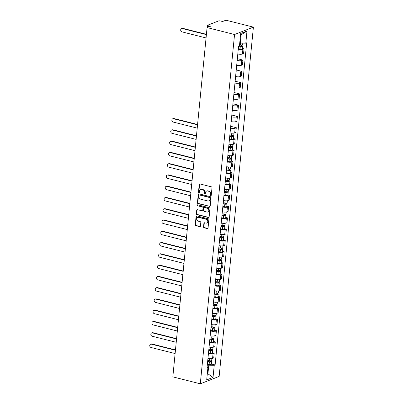 <?xml version="1.0" encoding="UTF-8"?>
<svg xmlns="http://www.w3.org/2000/svg" width="404" height="404" viewBox="0 0 404 404"><rect width="100%" height="100%" fill="white"/><g stroke="black" fill="none" stroke-linecap="round" stroke-linejoin="round"><path stroke-width="0.61" d="M210.767 195.627A0.52 0.439 -111.4 0 0 211.262 195.243L211.999 187.708A0.742 0.626 -111.4 0 0 211.433 186.84L199.929 183.941A0.742 0.626 -111.4 0 0 199.222 184.487L198.48 192.021A0.52 0.439 -111.4 0 0 199.379 192.248L199.475 191.274A2.373 2.005 -111.4 0 1 200.652 189.577A2.373 2.005 -111.4 0 1 201.742 189.521L202.697 189.759A2.373 2.005 -111.4 0 1 204.52 192.546L204.424 193.521A0.52 0.439 -111.4 0 0 205.318 193.748L205.414 192.774A2.373 2.005 -111.4 0 1 206.596 191.077A2.373 2.005 -111.4 0 1 207.681 191.016L208.641 191.259A2.373 2.005 -111.4 0 1 210.464 194.046L210.368 195.021A0.52 0.439 -111.4 0 0 210.767 195.627M206.596 191.077L206.969 190.93A2.373 2.005 -111.4 0 1 208.06 190.87L209.019 191.112A2.373 2.005 -111.4 0 1 210.838 193.895L210.747 194.874A0.52 0.439 -111.4 0 0 211.171 195.486M199.793 183.921A0.742 0.626 -111.4 0 0 199.596 184.34L198.859 191.875A0.52 0.439 -111.4 0 0 199.288 192.491M200.652 189.577L201.03 189.431A2.373 2.005 -111.4 0 1 202.116 189.37L203.076 189.612A2.373 2.005 -111.4 0 1 204.899 192.4L204.803 193.375A0.52 0.439 -111.4 0 0 205.227 193.991M203.54 226.897A0.742 0.626 -111.4 0 0 204.111 227.765L207.338 228.578A0.742 0.626 -111.4 0 0 208.045 228.033L208.868 219.66A0.742 0.626 -111.4 0 0 208.297 218.791L196.798 215.893A0.742 0.626 -111.4 0 0 196.086 216.438L195.268 224.806A0.742 0.626 -111.4 0 0 195.839 225.679L199.733 226.659A0.742 0.626 -111.4 0 0 200.445 226.114L200.793 222.533A0.742 0.626 -111.4 0 0 200.227 221.66L198.293 221.175A1.985 1.677 -111.4 0 1 196.783 219.372A1.985 1.677 -111.4 0 1 197.753 217.428A1.985 1.677 -111.4 0 1 198.667 217.377L206.237 219.286A1.985 1.677 -111.4 0 1 207.747 221.094A1.985 1.677 -111.4 0 1 206.772 223.033A1.985 1.677 -111.4 0 1 205.863 223.084L204.601 222.766A0.742 0.626 -111.4 0 0 203.894 223.311L203.54 226.897L203.919 226.745A0.742 0.626 -111.4 0 0 204.49 227.619L207.717 228.432A0.742 0.626 -111.4 0 0 207.853 228.447M200.303 383.8L172.831 376.871L207.08 27.583L234.547 34.512L200.303 383.8L219.15 376.417L253.399 27.129L225.927 20.2L222.589 21.508L220.574 20.998A1.51 0.419 5.6 0 0 218.519 20.963L207.848 25.144A1.51 0.419 5.6 0 0 207.646 25.326A1.51 0.419 5.6 0 0 208.398 25.765L208.267 27.119M209.499 206.52A0.742 0.626 -111.4 0 0 210.211 205.974L211.029 197.601A0.742 0.626 -111.4 0 0 210.459 196.733L198.96 193.834A0.742 0.626 -111.4 0 0 198.253 194.38L197.43 202.752A0.742 0.626 -111.4 0 0 198 203.621L209.878 206.373A0.742 0.626 -111.4 0 0 210.014 206.393M209.949 208.631L209.131 217.004A0.742 0.626 -111.4 0 1 208.419 217.549L196.92 214.65A0.742 0.626 -111.4 0 1 196.349 213.782L196.703 210.196A0.742 0.626 -111.4 0 1 197.41 209.651L202.076 210.827A0.742 0.626 -111.4 0 0 202.783 210.277L203.015 207.903A0.742 0.626 -111.4 0 0 202.444 207.03L197.591 205.808A0.52 0.439 -111.4 0 1 197.687 204.813L209.378 207.762A0.742 0.626 -111.4 0 1 209.949 208.631M207.08 27.583L210.413 26.275L208.398 25.765M234.547 34.512L253.399 27.129M237.804 53.979A3.474 0.959 5.6 0 0 242.42 54.03L242.89 49.258A3.474 0.959 -174.4 0 1 238.274 49.212M242.89 49.258L244.036 48.808L242.299 48.374M242.42 54.03L243.572 53.581L244.036 48.808M237.345 58.671L242.93 60.08L241.784 60.534A3.474 0.959 -174.4 0 1 237.168 60.484M236.699 65.251A3.474 0.959 5.6 0 0 241.314 65.302L242.466 64.852L242.93 60.08M236.239 69.948L241.829 71.357L240.678 71.806A3.474 0.959 -174.4 0 1 236.062 71.755M235.593 76.528A3.474 0.959 5.6 0 0 240.208 76.573L241.36 76.124L241.829 71.357M235.133 81.219L240.723 82.628L239.572 83.078A3.474 0.959 -174.4 0 1 234.956 83.027M234.492 87.799A3.474 0.959 5.6 0 0 239.102 87.845L240.254 87.395L240.723 82.628M234.027 92.491L239.617 93.9L238.466 94.349A3.474 0.959 -174.4 0 1 233.85 94.299M233.386 99.071A3.474 0.959 5.6 0 0 238.001 99.116L239.148 98.667L239.617 93.9M232.926 103.762L238.512 105.171L237.36 105.621A3.474 0.959 -174.4 0 1 232.744 105.57M232.28 110.343A3.474 0.959 5.6 0 0 236.896 110.388L238.042 109.938L238.512 105.171M231.82 115.034L237.406 116.443L236.254 116.892A3.474 0.959 -174.4 0 1 231.643 116.847M231.174 121.614A3.474 0.959 5.6 0 0 235.79 121.66L236.941 121.21L237.406 116.443M230.714 126.306L236.3 127.715L235.153 128.164A3.474 0.959 -174.4 0 1 230.538 128.118M230.068 132.886A3.474 0.959 5.6 0 0 234.684 132.936L235.835 132.482L236.3 127.715M233.462 138.547L235.194 138.986L234.047 139.436A3.474 0.959 -174.4 0 1 229.432 139.39M228.962 144.157A3.474 0.959 5.6 0 0 233.578 144.208L234.729 143.753L235.194 138.986M232.356 149.818L234.093 150.258L232.941 150.707A3.474 0.959 -174.4 0 1 228.326 150.662M227.856 155.429A3.474 0.959 5.6 0 0 232.472 155.479L233.623 155.03L234.093 150.258M231.25 161.095L232.987 161.529L231.835 161.979A3.474 0.959 -174.4 0 1 227.22 161.933M226.755 166.701A3.474 0.959 5.6 0 0 231.366 166.751L232.517 166.302L232.987 161.529M230.144 172.367L231.881 172.801L230.729 173.255A3.474 0.959 -174.4 0 1 226.114 173.205M225.649 177.972A3.474 0.959 5.6 0 0 230.265 178.023L231.411 177.573L231.881 172.801M229.038 183.638L230.775 184.072L229.624 184.527A3.474 0.959 -174.4 0 1 225.008 184.477M224.543 189.244A3.474 0.959 5.6 0 0 229.159 189.294L230.305 188.845L230.775 184.072M227.932 194.91L229.669 195.349L228.518 195.799A3.474 0.959 -174.4 0 1 223.907 195.748M223.437 200.52A3.474 0.959 5.6 0 0 228.053 200.566L229.204 200.116L229.669 195.349M226.826 206.181L228.563 206.621L227.417 207.07A3.474 0.959 -174.4 0 1 222.801 207.02M222.331 211.792A3.474 0.959 5.6 0 0 226.947 211.837L228.098 211.388L228.563 206.621M225.725 217.453L227.457 217.892L226.311 218.342A3.474 0.959 -174.4 0 1 221.695 218.291M221.225 223.064A3.474 0.959 5.6 0 0 225.841 223.109L226.992 222.66L227.457 217.892M224.619 228.725L226.356 229.164L225.205 229.613A3.474 0.959 -174.4 0 1 220.589 229.563M220.119 234.335A3.474 0.959 5.6 0 0 224.735 234.381L225.887 233.931L226.356 229.164M223.513 239.996L225.25 240.436L224.099 240.885A3.474 0.959 -174.4 0 1 219.483 240.84M219.018 245.607A3.474 0.959 5.6 0 0 223.629 245.652L224.781 245.203L225.25 240.436M222.407 251.268L224.144 251.707L222.993 252.157A3.474 0.959 -174.4 0 1 218.377 252.111M217.913 256.878A3.474 0.959 5.6 0 0 222.528 256.929L223.675 256.474L224.144 251.707M221.301 262.539L223.038 262.979L221.887 263.428A3.474 0.959 -174.4 0 1 217.271 263.383M216.807 268.15A3.474 0.959 5.6 0 0 221.422 268.2L222.569 267.746L223.038 262.979M220.195 273.811L221.932 274.25L220.781 274.7A3.474 0.959 -174.4 0 1 216.17 274.654M215.701 279.422A3.474 0.959 5.6 0 0 220.316 279.472L221.468 279.023L221.932 274.25M219.089 285.088L220.826 285.522L219.68 285.971A3.474 0.959 -174.4 0 1 215.064 285.926M214.595 290.693A3.474 0.959 5.6 0 0 219.21 290.744L220.362 290.294L220.826 285.522M217.988 296.359L219.72 296.794L218.574 297.248A3.474 0.959 -174.4 0 1 213.958 297.198M213.489 301.965A3.474 0.959 5.6 0 0 218.104 302.015L219.256 301.566L219.72 296.794M216.882 307.631L218.62 308.065L217.468 308.52A3.474 0.959 -174.4 0 1 212.852 308.469M212.383 313.236A3.474 0.959 5.6 0 0 216.999 313.287L218.15 312.837L218.62 308.065M215.776 318.902L217.514 319.342L216.362 319.791A3.474 0.959 -174.4 0 1 211.746 319.741M211.282 324.513A3.474 0.959 5.6 0 0 215.893 324.558L217.044 324.109L217.514 319.342M214.67 330.174L216.408 330.613L215.256 331.063A3.474 0.959 -174.4 0 1 210.641 331.012M210.176 335.785A3.474 0.959 5.6 0 0 214.792 335.83L215.938 335.381L216.408 330.613M213.564 341.446L215.302 341.885L214.15 342.334A3.474 0.959 -174.4 0 1 209.535 342.284M209.07 347.056A3.474 0.959 5.6 0 0 213.686 347.102L214.832 346.652L215.302 341.885M212.459 352.717L214.196 353.157L213.044 353.606A3.474 0.959 -174.4 0 1 208.434 353.561M207.964 358.328A3.474 0.959 5.6 0 0 212.58 358.373L213.731 357.924L214.196 353.157M239.744 42.92L240.36 43.076L241.173 34.764L240.516 35.022M207.303 373.766L207.959 373.508L208.777 365.196L214.221 365.282L213.034 377.422L206.702 379.901L207.888 367.766L207.005 368.11L238.587 45.99L239.476 45.642L240.663 33.502L246.996 31.022L245.809 43.162L240.36 43.076M214.221 365.282L215.11 364.938L246.692 42.814L245.809 43.162M207.343 373.352L213.034 377.422M208.777 365.196L207.328 364.832M211.353 363.989L215.11 364.938M207.888 367.766L207.126 366.893M246.996 31.022L241.173 34.764M198.824 193.814A0.742 0.626 -111.4 0 0 198.627 194.233L197.809 202.601A0.742 0.626 -111.4 0 0 198.379 203.475L209.878 206.373M210.06 198.157A0.52 0.439 -111.4 0 0 209.661 197.551L199.566 195.006A0.52 0.439 -111.4 0 0 199.071 195.385L198.97 196.415A2.373 2.005 -111.4 0 0 200.793 199.202L207.691 200.939A2.373 2.005 -111.4 0 0 208.777 200.879A2.373 2.005 -111.4 0 0 209.959 199.187L210.06 198.157L210.439 198.011A0.52 0.439 -111.4 0 0 210.04 197.399L209.661 197.551M199.329 195.016L199.702 194.869A0.52 0.439 -111.4 0 1 199.945 194.854L210.04 197.399M208.777 200.879L209.156 200.732A2.373 2.005 -111.4 0 0 210.338 199.041L209.959 199.187M210.439 198.011L210.338 199.041M197.273 209.631A0.742 0.626 -111.4 0 0 197.076 210.05L196.728 213.63A0.742 0.626 -111.4 0 0 197.293 214.504L208.797 217.403A0.742 0.626 -111.4 0 0 208.934 217.423M202.414 210.807L202.793 210.661A0.742 0.626 -111.4 0 0 203.156 210.131L203.394 207.752A0.742 0.626 -111.4 0 0 202.823 206.883L197.591 205.808M197.657 204.808A0.52 0.439 -111.4 0 0 197.965 205.661M206.914 212.044A1.985 1.677 -111.4 0 0 207.823 211.994A1.985 1.677 -111.4 0 0 208.797 210.055A1.985 1.677 -111.4 0 0 207.287 208.252L204.616 207.58A0.742 0.626 -111.4 0 0 203.909 208.126L203.677 210.504A0.742 0.626 -111.4 0 0 204.247 211.373L206.914 212.044M207.823 211.994L208.201 211.847A1.985 1.677 -111.4 0 0 209.171 209.908A1.985 1.677 -111.4 0 0 207.661 208.105L207.287 208.252M204.278 207.595L204.656 207.449A0.742 0.626 -111.4 0 1 204.995 207.434L207.661 208.105M204.464 222.745A0.742 0.626 -111.4 0 0 204.273 223.165L203.919 226.745M206.772 223.033L207.151 222.887A1.985 1.677 -111.4 0 0 208.126 220.943A1.985 1.677 -111.4 0 0 206.611 219.14L206.237 219.286M197.753 217.428L198.132 217.281A1.985 1.677 -111.4 0 1 199.041 217.231L206.611 219.14M196.662 215.872A0.742 0.626 -111.4 0 0 196.465 216.292L195.647 224.659A0.742 0.626 -111.4 0 0 196.213 225.533L200.111 226.513A0.742 0.626 -111.4 0 0 200.248 226.533M238.86 45.884L240.481 46.117L241.552 45.97L241.102 45.708L241.592 45.516A1.889 0.525 5.6 0 1 242.526 46.066L242.274 48.667A1.889 0.525 5.6 0 1 240.047 48.97L238.32 48.722M238.577 46.122L240.304 46.369A1.889 0.525 5.6 0 0 242.526 46.066M241.148 45.203L241.057 46.147M206.388 34.623L182.345 28.558A1.737 1.47 -111.4 0 0 181.548 28.603A1.737 1.47 -111.4 0 0 180.699 30.3A1.737 1.47 -111.4 0 0 182.022 31.881L206.065 37.946M239.537 45.016L240.425 45.142A1.889 0.525 5.6 0 0 242.647 44.839L242.819 43.117M181.548 28.603L182.037 28.411A1.737 1.47 68.6 0 1 182.835 28.366L206.419 34.315M241.622 45.203L241.592 45.516M229.76 136.027L231.638 136.294L232.709 136.148L232.26 135.88L232.749 135.688A1.889 0.525 5.6 0 1 233.684 136.244L233.431 138.845A1.889 0.525 5.6 0 1 231.204 139.148L229.477 138.9M229.735 136.299L231.462 136.547A1.889 0.525 5.6 0 0 233.684 136.244M232.305 135.38L232.214 136.32M197.546 124.796L173.503 118.736A1.737 1.47 -111.4 0 0 172.71 118.781A1.737 1.47 -111.4 0 0 171.857 120.478A1.737 1.47 -111.4 0 0 173.18 122.058L197.223 128.124M229.856 135.072L231.583 135.315A1.889 0.525 5.6 0 0 233.805 135.017L233.992 133.108M172.71 118.781L173.2 118.584A1.737 1.47 68.6 0 1 173.993 118.544L197.576 124.488M232.78 135.375L232.749 135.688M228.654 147.298L230.532 147.566L231.603 147.42L231.154 147.157L231.643 146.965A1.889 0.525 5.6 0 1 232.578 147.516L232.325 150.116A1.889 0.525 5.6 0 1 230.098 150.419L228.376 150.172M228.629 147.571L230.356 147.819A1.889 0.525 5.6 0 0 232.578 147.516M231.204 146.652L231.108 147.591M196.44 136.067L172.397 130.007A1.737 1.47 -111.4 0 0 171.604 130.053A1.737 1.47 -111.4 0 0 170.751 131.749A1.737 1.47 -111.4 0 0 172.074 133.33L196.117 139.395M228.75 146.344L230.477 146.586A1.889 0.525 5.6 0 0 232.699 146.288L232.886 144.379M171.604 130.053L172.094 129.861A1.737 1.47 68.6 0 1 172.892 129.815L196.47 135.759M231.674 146.647L231.643 146.965M227.548 158.57L229.432 158.838L230.497 158.691L230.048 158.429L230.538 158.237A1.889 0.525 5.6 0 1 231.477 158.787L231.219 161.388A1.889 0.525 5.6 0 1 228.997 161.691L227.27 161.443M227.523 158.843L229.25 159.09A1.889 0.525 5.6 0 0 231.477 158.787M230.098 157.924L230.002 158.868M195.334 147.344L171.296 141.279A1.737 1.47 -111.4 0 0 170.498 141.324A1.737 1.47 -111.4 0 0 169.645 143.021A1.737 1.47 -111.4 0 0 170.968 144.602L195.011 150.667M227.644 157.616L229.371 157.863A1.889 0.525 5.6 0 0 231.593 157.56L231.78 155.651M170.498 141.324L170.988 141.132A1.737 1.47 68.6 0 1 171.786 141.087L195.364 147.036M230.568 157.919L230.538 158.237M226.447 169.842L228.326 170.109L229.391 169.963L228.942 169.7L229.432 169.508A1.889 0.525 5.6 0 1 230.371 170.059L230.113 172.659A1.889 0.525 5.6 0 1 227.891 172.963L226.164 172.715M226.417 170.114L228.144 170.362A1.889 0.525 5.6 0 0 230.371 170.059M228.992 169.195L228.901 170.14M194.233 158.615L170.19 152.55A1.737 1.47 -111.4 0 0 169.392 152.596A1.737 1.47 -111.4 0 0 168.539 154.293A1.737 1.47 -111.4 0 0 169.862 155.873L193.905 161.938M226.538 168.887L228.265 169.135A1.889 0.525 5.6 0 0 230.492 168.832L230.679 166.923M169.392 152.596L169.882 152.404A1.737 1.47 68.6 0 1 170.68 152.358L194.263 158.307M229.462 169.195L229.432 169.508M225.341 181.113L227.22 181.381L228.285 181.234L227.836 180.972L228.326 180.78A1.889 0.525 5.6 0 1 229.265 181.33L229.007 183.936A1.889 0.525 5.6 0 1 226.785 184.234L225.058 183.987M225.311 181.386L227.038 181.633A1.889 0.525 5.6 0 0 229.265 181.33M227.886 180.467L227.795 181.411M193.127 169.887L169.084 163.822A1.737 1.47 -111.4 0 0 168.286 163.867A1.737 1.47 -111.4 0 0 167.433 165.564A1.737 1.47 -111.4 0 0 168.756 167.145L192.799 173.21M225.432 180.159L227.159 180.406A1.889 0.525 5.6 0 0 229.386 180.103L229.573 178.194M168.286 163.867L168.776 163.676A1.737 1.47 68.6 0 1 169.574 163.63L193.157 169.579M228.356 180.467L228.326 180.78M224.235 192.385L226.114 192.652L227.179 192.511L226.73 192.243L227.22 192.052A1.889 0.525 5.6 0 1 228.159 192.607L227.906 195.208A1.889 0.525 5.6 0 1 225.679 195.506L223.952 195.258M224.21 192.657L225.937 192.905A1.889 0.525 5.6 0 0 228.159 192.607M226.78 191.738L226.689 192.683M192.021 181.159L167.978 175.094A1.737 1.47 -111.4 0 0 167.18 175.139A1.737 1.47 -111.4 0 0 166.332 176.841A1.737 1.47 -111.4 0 0 167.655 178.417L191.693 184.482M224.326 191.43L226.053 191.678A1.889 0.525 5.6 0 0 228.28 191.375L228.467 189.466M167.18 175.139L167.67 174.947A1.737 1.47 68.6 0 1 168.468 174.902L192.052 180.851M227.25 191.738L227.22 192.052M223.129 203.656L225.008 203.924L226.078 203.783L225.624 203.515L226.119 203.323A1.889 0.525 5.6 0 1 227.053 203.879L226.801 206.479A1.889 0.525 5.6 0 1 224.573 206.777L222.846 206.535M223.104 203.929L224.831 204.177A1.889 0.525 5.6 0 0 227.053 203.879M225.674 203.015L225.583 203.954M190.915 192.43L166.872 186.365A1.737 1.47 -111.4 0 0 166.074 186.411A1.737 1.47 -111.4 0 0 165.226 188.113A1.737 1.47 -111.4 0 0 166.549 189.693L190.592 195.753M223.225 202.702L224.952 202.949A1.889 0.525 5.6 0 0 227.174 202.646L227.361 200.743M166.074 186.411L166.564 186.219A1.737 1.47 68.6 0 1 167.362 186.173L190.946 192.122M226.149 203.01L226.119 203.323M222.023 214.928L223.902 215.196L224.972 215.054L224.523 214.787L225.013 214.595A1.889 0.525 5.6 0 1 225.947 215.15L225.695 217.751A1.889 0.525 5.6 0 1 223.468 218.049L221.74 217.806M221.998 215.206L223.725 215.448A1.889 0.525 5.6 0 0 225.947 215.15M224.568 214.287L224.478 215.226M189.809 203.702L165.766 197.637A1.737 1.47 -111.4 0 0 164.973 197.682A1.737 1.47 -111.4 0 0 164.12 199.384A1.737 1.47 -111.4 0 0 165.443 200.965L189.486 207.025M222.119 213.974L223.846 214.221A1.889 0.525 5.6 0 0 226.068 213.918L226.255 212.014M164.973 197.682L165.463 197.49A1.737 1.47 68.6 0 1 166.256 197.445L189.84 203.394M225.043 214.282L225.013 214.595M220.917 226.2L222.796 226.467L223.867 226.326L223.417 226.058L223.907 225.866A1.889 0.525 5.6 0 1 224.841 226.422L224.589 229.023A1.889 0.525 5.6 0 1 222.362 229.321L220.64 229.078M220.892 226.477L222.619 226.72A1.889 0.525 5.6 0 0 224.841 226.422M223.468 225.558L223.372 226.498M188.703 214.973L164.66 208.913A1.737 1.47 -111.4 0 0 163.867 208.954A1.737 1.47 -111.4 0 0 163.014 210.656A1.737 1.47 -111.4 0 0 164.337 212.236L188.38 218.296M221.013 225.245L222.74 225.493A1.889 0.525 5.6 0 0 224.962 225.195L225.149 223.286M163.867 208.954L164.357 208.762A1.737 1.47 68.6 0 1 165.155 208.722L188.734 214.665M223.937 225.553L223.907 225.866M219.811 237.471L221.695 237.744L222.761 237.597L222.311 237.33L222.801 237.138A1.889 0.525 5.6 0 1 223.74 237.693L223.483 240.294A1.889 0.525 5.6 0 1 221.261 240.597L219.534 240.35M219.786 237.749L221.513 237.991A1.889 0.525 5.6 0 0 223.74 237.693M222.362 236.83L222.266 237.769M187.597 226.245L163.559 220.185A1.737 1.47 -111.4 0 0 162.762 220.225A1.737 1.47 -111.4 0 0 161.908 221.927A1.737 1.47 -111.4 0 0 163.231 223.508L187.274 229.568M219.907 236.517L221.634 236.764A1.889 0.525 5.6 0 0 223.856 236.466L224.043 234.557M162.762 220.225L163.251 220.034A1.737 1.47 68.6 0 1 164.049 219.993L187.628 225.937M222.831 236.825L222.801 237.138M218.71 248.748L220.589 249.016L221.655 248.869L221.205 248.601L221.695 248.409A1.889 0.525 5.6 0 1 222.634 248.965L222.377 251.566A1.889 0.525 5.6 0 1 220.155 251.869L218.428 251.621M218.68 249.021L220.407 249.268A1.889 0.525 5.6 0 0 222.634 248.965M221.256 248.101L221.165 249.041M186.496 237.517L162.453 231.457A1.737 1.47 -111.4 0 0 161.656 231.497A1.737 1.47 -111.4 0 0 160.802 233.199A1.737 1.47 -111.4 0 0 162.125 234.78L186.168 240.84M218.801 247.793L220.528 248.036A1.889 0.525 5.6 0 0 222.756 247.738L222.942 245.829M161.656 231.497L162.145 231.305A1.737 1.47 68.6 0 1 162.943 231.265L186.527 237.209M221.725 248.096L221.695 248.409M217.605 260.019L219.483 260.287L220.549 260.141L220.099 259.878L220.589 259.686A1.889 0.525 5.6 0 1 221.528 260.237L221.271 262.837A1.889 0.525 5.6 0 1 219.049 263.14L217.322 262.893M217.574 260.292L219.301 260.54A1.889 0.525 5.6 0 0 221.528 260.237M220.15 259.373L220.059 260.312M185.391 248.788L161.347 242.728A1.737 1.47 -111.4 0 0 160.55 242.774A1.737 1.47 -111.4 0 0 159.696 244.471A1.737 1.47 -111.4 0 0 161.019 246.051L185.062 252.116M217.695 259.065L219.423 259.307A1.889 0.525 5.6 0 0 221.65 259.009L221.836 257.101M160.55 242.774L161.039 242.582A1.737 1.47 68.6 0 1 161.837 242.536L185.421 248.48M220.619 259.368L220.589 259.686M216.499 271.291L218.377 271.559L219.443 271.412L218.993 271.15L219.483 270.958A1.889 0.525 5.6 0 1 220.422 271.508L220.17 274.109A1.889 0.525 5.6 0 1 217.943 274.412L216.216 274.164M216.473 271.564L218.2 271.811A1.889 0.525 5.6 0 0 220.422 271.508M219.044 270.645L218.953 271.589M184.285 260.06L160.242 254A1.737 1.47 -111.4 0 0 159.444 254.045A1.737 1.47 -111.4 0 0 158.595 255.742A1.737 1.47 -111.4 0 0 159.918 257.323L183.956 263.388M216.589 270.337L218.317 270.584A1.889 0.525 5.6 0 0 220.544 270.281L220.73 268.372M159.444 254.045L159.934 253.853A1.737 1.47 68.6 0 1 160.731 253.808L184.315 259.757M219.513 270.64L219.483 270.958M215.393 282.563L217.271 282.83L218.342 282.684L217.887 282.421L218.382 282.229A1.889 0.525 5.6 0 1 219.316 282.78L219.064 285.381A1.889 0.525 5.6 0 1 216.837 285.684L215.11 285.436M215.367 282.835L217.094 283.083A1.889 0.525 5.6 0 0 219.316 282.78M217.938 281.916L217.847 282.861M183.179 271.337L159.136 265.271A1.737 1.47 -111.4 0 0 158.338 265.317A1.737 1.47 -111.4 0 0 157.489 267.014A1.737 1.47 -111.4 0 0 158.812 268.594L182.855 274.659M215.489 281.608L217.216 281.856A1.889 0.525 5.6 0 0 219.438 281.553L219.624 279.644M158.338 265.317L158.828 265.125A1.737 1.47 68.6 0 1 159.625 265.08L183.209 271.028M218.412 281.916L218.382 282.229M214.287 293.834L216.165 294.102L217.236 293.955L216.786 293.693L217.276 293.501A1.889 0.525 5.6 0 1 218.211 294.051L217.958 296.652A1.889 0.525 5.6 0 1 215.731 296.955L214.004 296.708M214.261 294.107L215.988 294.354A1.889 0.525 5.6 0 0 218.211 294.051M216.832 293.188L216.741 294.132M182.073 282.608L158.03 276.543A1.737 1.47 -111.4 0 0 157.237 276.589A1.737 1.47 -111.4 0 0 156.383 278.285A1.737 1.47 -111.4 0 0 157.706 279.866L181.749 285.931M214.383 292.88L216.11 293.127A1.889 0.525 5.6 0 0 218.332 292.824L218.519 290.915M157.237 276.589L157.727 276.397A1.737 1.47 68.6 0 1 158.519 276.351L182.103 282.3M217.307 293.188L217.276 293.501M213.181 305.106L215.059 305.374L216.13 305.232L215.68 304.964L216.17 304.773A1.889 0.525 5.6 0 1 217.105 305.323L216.852 307.929A1.889 0.525 5.6 0 1 214.625 308.227L212.898 307.979M213.155 305.379L214.883 305.626A1.889 0.525 5.6 0 0 217.105 305.323M215.731 304.459L215.635 305.404M180.967 293.88L156.924 287.815A1.737 1.47 -111.4 0 0 156.131 287.86A1.737 1.47 -111.4 0 0 155.277 289.562A1.737 1.47 -111.4 0 0 156.601 291.138L180.644 297.203M213.277 304.151L215.004 304.399A1.889 0.525 5.6 0 0 217.226 304.096L217.413 302.187M156.131 287.86L156.621 287.668A1.737 1.47 68.6 0 1 157.419 287.623L180.997 293.572M216.201 304.459L216.17 304.773M212.075 316.377L213.958 316.645L215.024 316.504L214.575 316.236L215.064 316.044A1.889 0.525 5.6 0 1 216.004 316.6L215.746 319.2A1.889 0.525 5.6 0 1 213.524 319.498L211.797 319.251M212.049 316.65L213.777 316.898A1.889 0.525 5.6 0 0 216.004 316.6M214.625 315.731L214.529 316.675M179.861 305.151L155.823 299.086A1.737 1.47 -111.4 0 0 155.025 299.132A1.737 1.47 -111.4 0 0 154.171 300.834A1.737 1.47 -111.4 0 0 155.495 302.414L179.538 308.474M212.171 315.423L213.898 315.67A1.889 0.525 5.6 0 0 216.12 315.367L216.307 313.464M155.025 299.132L155.515 298.94A1.737 1.47 68.6 0 1 156.313 298.894L179.891 304.843M215.095 315.731L215.064 316.044M210.974 327.649L212.852 327.917L213.918 327.775L213.469 327.508L213.958 327.316A1.889 0.525 5.6 0 1 214.898 327.871L214.64 330.472A1.889 0.525 5.6 0 1 212.418 330.77L210.691 330.528M210.944 327.922L212.671 328.169A1.889 0.525 5.6 0 0 214.898 327.871M213.519 327.008L213.428 327.947M178.76 316.423L154.717 310.358A1.737 1.47 -111.4 0 0 153.919 310.403A1.737 1.47 -111.4 0 0 153.066 312.105A1.737 1.47 -111.4 0 0 154.389 313.686L178.432 319.746M211.065 326.695L212.792 326.942A1.889 0.525 5.6 0 0 215.019 326.639L215.206 324.735M153.919 310.403L154.409 310.211A1.737 1.47 68.6 0 1 155.207 310.166L178.79 316.115M213.989 327.003L213.958 327.316M209.868 338.921L211.746 339.188L212.812 339.047L212.363 338.779L212.852 338.587A1.889 0.525 5.6 0 1 213.792 339.143L213.534 341.744A1.889 0.525 5.6 0 1 211.312 342.042L209.585 341.799M209.838 339.198L211.565 339.441A1.889 0.525 5.6 0 0 213.792 339.143M212.413 338.279L212.322 339.219M177.654 327.695L153.611 321.635A1.737 1.47 -111.4 0 0 152.813 321.675A1.737 1.47 -111.4 0 0 151.96 323.377A1.737 1.47 -111.4 0 0 153.283 324.957L177.326 331.017M209.959 337.966L211.686 338.214A1.889 0.525 5.6 0 0 213.913 337.916L214.1 336.007M152.813 321.675L153.303 321.483A1.737 1.47 68.6 0 1 154.101 321.443L177.684 327.386M212.883 338.274L212.852 338.587M208.762 350.192L210.641 350.46L211.706 350.319L211.257 350.051L211.746 349.859A1.889 0.525 5.6 0 1 212.686 350.414L212.428 353.015A1.889 0.525 5.6 0 1 210.206 353.318L208.479 353.071M208.737 350.47L210.464 350.712A1.889 0.525 5.6 0 0 212.686 350.414M211.307 349.551L211.216 350.49M176.548 338.966L152.505 332.906A1.737 1.47 -111.4 0 0 151.707 332.946A1.737 1.47 -111.4 0 0 150.854 334.648A1.737 1.47 -111.4 0 0 152.177 336.229L176.22 342.289M208.853 349.238L210.58 349.485A1.889 0.525 5.6 0 0 212.807 349.187L212.994 347.278M151.707 332.946L152.197 332.755A1.737 1.47 68.6 0 1 152.995 332.714L176.578 338.658M211.777 349.546L211.746 349.859M207.656 361.469L209.535 361.737L210.605 361.59L210.151 361.322L210.646 361.131A1.889 0.525 5.6 0 1 211.58 361.686L211.327 364.287A1.889 0.525 5.6 0 1 209.1 364.59L207.373 364.342M207.631 361.742L209.358 361.989A1.889 0.525 5.6 0 0 211.58 361.686M210.201 360.822L210.11 361.762M175.442 350.238L151.399 344.178A1.737 1.47 -111.4 0 0 150.601 344.218A1.737 1.47 -111.4 0 0 149.753 345.92A1.737 1.47 -111.4 0 0 151.076 347.501L175.119 353.561M207.752 360.514L209.474 360.757A1.889 0.525 5.6 0 0 211.701 360.459L211.888 358.55M150.601 344.218L151.091 344.026A1.737 1.47 68.6 0 1 151.889 343.986L175.472 349.93M210.676 360.817L210.646 361.131M213.686 347.102L214.15 342.334M214.792 335.83L215.256 331.063M215.893 324.558L216.362 319.791M216.999 313.287L217.468 308.52M218.104 302.015L218.574 297.248M219.21 290.744L219.68 285.971M220.316 279.472L220.781 274.7M221.422 268.2L221.887 263.428M222.528 256.929L222.993 252.157M223.629 245.652L224.099 240.885M224.735 234.381L225.205 229.613M225.841 223.109L226.311 218.342M226.947 211.837L227.417 207.07M228.053 200.566L228.518 195.799M229.159 189.294L229.624 184.527M230.265 178.023L230.729 173.255M231.366 166.751L231.835 161.979M232.472 155.479L232.941 150.707M233.578 144.208L234.047 139.436M234.684 132.936L235.153 128.164M235.79 121.66L236.254 116.892M236.896 110.388L237.36 105.621M238.001 99.116L238.466 94.349M239.102 87.845L239.572 83.078M240.208 76.573L240.678 71.806M241.314 65.302L241.784 60.534M212.58 358.373L213.044 353.606M210.838 193.895L210.464 194.046M209.019 191.112L208.641 191.259M208.06 190.87L207.681 191.016M204.803 193.375L204.424 193.521M204.899 192.4L204.52 192.546M203.076 189.612L202.697 189.759M202.116 189.37L201.742 189.521M198.859 191.875L198.48 192.021M199.596 184.34L199.222 184.487M210.747 194.874L210.368 195.021M198.379 203.475L198 203.621M197.809 202.601L197.43 202.752M198.627 194.233L198.253 194.38M199.945 194.854L199.566 195.006M208.797 217.403L208.419 217.549M197.293 214.504L196.92 214.65M196.728 213.63L196.349 213.782M197.076 210.05L196.703 210.196M203.156 210.131L202.783 210.277M203.394 207.752L203.015 207.903M202.823 206.883L202.444 207.03M204.995 207.434L204.616 207.58M204.273 223.165L203.894 223.311M199.041 217.231L198.667 217.377M200.111 226.513L199.733 226.659M196.213 225.533L195.839 225.679M195.647 224.659L195.268 224.806M196.465 216.292L196.086 216.438M207.717 228.432L207.338 228.578M204.49 227.619L204.111 227.765M240.304 46.369L240.047 48.97M240.627 43.082L240.425 45.142M182.835 28.366L182.345 28.558M231.462 136.547L231.204 139.148M231.795 133.153L231.583 135.315M173.993 118.544L173.503 118.736M230.356 147.819L230.098 150.419M230.689 144.425L230.477 146.586M172.892 129.815L172.397 130.007M229.25 159.09L228.997 161.691M229.583 155.697L229.371 157.863M171.786 141.087L171.296 141.279M228.144 170.362L227.891 172.963M228.477 166.968L228.265 169.135M170.68 152.358L170.19 152.55M227.038 181.633L226.785 184.234M227.371 178.24L227.159 180.406M169.574 163.63L169.084 163.822M225.937 192.905L225.679 195.506M226.265 189.516L226.053 191.678M168.468 174.902L167.978 175.094M224.831 204.177L224.573 206.777M225.164 200.788L224.952 202.949M167.362 186.173L166.872 186.365M223.725 215.448L223.468 218.049M224.058 212.06L223.846 214.221M166.256 197.445L165.766 197.637M222.619 226.72L222.362 229.321M222.952 223.331L222.74 225.493M165.155 208.722L164.66 208.913M221.513 237.991L221.261 240.597M221.847 234.603L221.634 236.764M164.049 219.993L163.559 220.185M220.407 249.268L220.155 251.869M220.741 245.874L220.528 248.036M162.943 231.265L162.453 231.457M219.301 260.54L219.049 263.14M219.635 257.146L219.423 259.307M161.837 242.536L161.347 242.728M218.2 271.811L217.943 274.412M218.529 268.418L218.317 270.584M160.731 253.808L160.242 254M217.094 283.083L216.837 285.684M217.428 279.689L217.216 281.856M159.625 265.08L159.136 265.271M215.988 294.354L215.731 296.955M216.322 290.961L216.11 293.127M158.519 276.351L158.03 276.543M214.883 305.626L214.625 308.227M215.216 302.232L215.004 304.399M157.419 287.623L156.924 287.815M213.777 316.898L213.524 319.498M214.11 313.509L213.898 315.67M156.313 298.894L155.823 299.086M212.671 328.169L212.418 330.77M213.004 324.781L212.792 326.942M155.207 310.166L154.717 310.358M211.565 339.441L211.312 342.042M211.898 336.052L211.686 338.214M154.101 321.443L153.611 321.635M210.464 350.712L210.206 353.318M210.792 347.324L210.58 349.485M152.995 332.714L152.505 332.906M209.358 361.989L209.1 364.59M209.686 358.595L209.474 360.757M151.889 343.986L151.399 344.178M207.439 27.442L207.646 25.326"/></g></svg>
